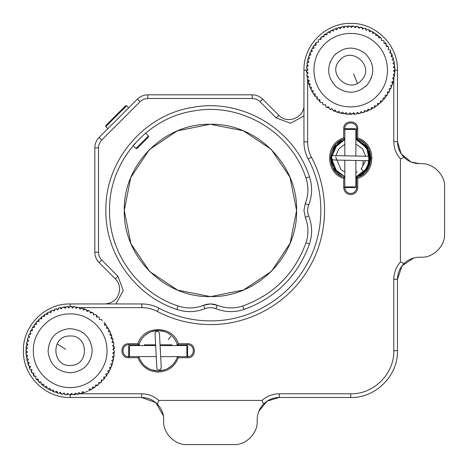<?xml version="1.0" encoding="UTF-8"?>
<svg xmlns="http://www.w3.org/2000/svg" width="468" height="468" viewBox="0 0 468 468"><rect width="100%" height="100%" fill="white"/><g stroke="black" fill="none" stroke-linecap="round" stroke-linejoin="round"><path stroke-width="0.7" d="M148.473 135.977L135.977 148.473L137.019 148.473L148.473 137.019L148.473 135.977L145.63 133.128M133.128 145.624L135.977 148.473M128.688 107.862L126.606 105.78L105.78 126.606L107.862 128.688M126.606 105.78L125.564 105.78L105.78 125.564L105.78 126.606M157.921 370.96L158.155 370.966C148.549 370.422 142.091 365.637 138.78 356.604L139.136 357.675M158.389 330.466L158.161 330.466C167.755 331.005 174.213 335.796 177.53 344.822L176.758 344.822M115.947 303.954L123.259 290.534L117.918 276.208L101.743 260.032C99.631 257.856 98.555 255.253 98.508 252.223L98.508 147.824C98.555 144.793 99.631 142.19 101.743 140.014L140.014 101.743C142.19 99.631 144.793 98.555 147.824 98.508L252.223 98.508C255.253 98.555 257.856 99.631 260.032 101.743L276.208 117.918L290.534 123.259L303.954 115.947M143.653 393.793L79.712 393.793M393.793 277.22L393.793 350.713C394.384 373.733 373.733 394.384 350.713 393.793L279.285 393.793C272.715 393.869 266.965 396.08 262.033 400.421L158.839 400.421C153.908 396.08 148.157 393.869 141.588 393.793L141.588 397.472L155.797 402.65L163.35 415.76M244.004 309.465C275.985 297.806 297.806 275.985 309.465 244.004C312.554 234.55 312.296 225.19 308.693 215.923C307.289 212.267 307.289 208.611 308.693 204.955C312.296 195.682 312.554 186.322 309.465 176.869C294.43 129.466 242.325 98.21 193.424 107.266C144.208 114.391 104.896 160.717 105.873 210.436C105.247 254.159 135.258 296.022 176.869 309.465C186.322 312.554 195.682 312.296 204.955 308.693C208.611 307.289 212.267 307.289 215.923 308.693C225.19 312.296 234.55 312.554 244.004 309.465L242.822 305.978C273.675 294.729 294.729 273.675 305.978 242.822C308.786 234.228 308.552 225.716 305.276 217.292L303.954 210.436L305.276 203.58C308.552 195.156 308.786 186.644 305.978 178.051C291.47 132.321 241.201 102.164 194.027 110.898C146.542 117.772 108.611 162.466 109.553 210.436C108.95 252.621 137.902 293.009 178.051 305.978C186.644 308.786 195.156 308.552 203.58 305.276C208.149 303.516 212.724 303.516 217.292 305.276C225.716 308.552 234.228 308.786 242.822 305.978M98.508 147.824L94.828 147.824L94.828 252.223L98.508 252.223M117.918 276.208L115.315 278.811C118.135 281.713 119.568 285.188 119.632 289.23C118.755 298.174 113.847 303.083 104.902 303.954C113.847 303.083 118.755 298.174 119.632 289.23C119.568 285.188 118.135 281.713 115.315 278.811L99.14 262.636C96.326 259.734 94.887 256.265 94.828 252.223M276.208 117.918L278.811 115.315C287.253 124.71 304.627 117.515 303.954 104.902C304.627 117.515 287.253 124.71 278.811 115.315L262.636 99.14L260.032 101.743M94.828 147.824C94.887 143.781 96.326 140.306 99.14 137.411L137.411 99.14C140.306 96.326 143.781 94.887 147.824 94.828L252.223 94.828C256.265 94.887 259.734 96.326 262.636 99.14M369.661 165.298L370.966 158.155L369.661 151.012M368.725 148.9L365.877 144.735M364.016 142.886L359.945 140.131M357.675 139.136L355.867 138.575M343.752 177.173L344.822 177.53C326.073 172.984 326.073 143.325 344.822 138.78L343.752 139.136M341.482 140.131L337.41 142.886M335.55 144.735L332.701 148.9M331.765 151.012L330.466 157.985L331.765 165.298M332.701 167.409L335.55 171.575M337.41 173.423L341.482 176.179M355.867 177.735L357.675 177.173M359.945 176.179L364.016 173.423M365.877 171.575L368.725 167.409M177.735 345.56L177.173 343.752M176.179 341.482L173.423 337.41M171.575 335.55L167.409 332.701M165.298 331.765L158.155 330.466C148.549 331.005 142.091 335.796 138.78 344.822L137.978 343.717L128.7 343.717C119.679 343.296 119.679 358.131 128.7 357.71L137.978 357.71C141.658 366.772 148.385 371.557 158.155 372.066C167.924 371.557 174.652 366.772 178.331 357.71L187.609 357.71C196.63 358.131 196.63 343.296 187.609 343.717L178.331 343.717C172.984 324.944 143.325 324.944 137.978 343.717M158.038 330.466L151.012 331.765M148.9 332.701L144.735 335.55M142.886 337.41L140.131 341.482M139.136 343.752L138.575 345.56M140.131 359.945L142.886 364.016M144.735 365.877L148.9 368.725M151.012 369.661L158.155 370.966C167.755 370.422 174.213 365.637 177.53 356.604L178.331 357.71M158.272 370.966L165.298 369.661M167.409 368.725L171.575 365.877M173.423 364.016L176.179 359.945M177.173 357.675L177.53 356.604L160.682 356.604M263.279 296.367L263.689 296.115M281.42 282.116L281.771 281.771M295.858 264.098L296.115 263.689M114.204 240.704L114.391 241.307M128.08 268.702L128.448 269.217M149.859 291.108L150.368 291.482M289.265 147.484L288.961 147.104M262.741 124.172L262.332 123.926M229.788 111.431L229.343 111.343M194.501 110.822L194.027 110.898M161.144 122.417L160.723 122.651M115.9 175.225L115.736 175.67M135.41 142.992L133.333 145.384M130.841 243.407L124.283 210.436C123.096 164.403 164.403 123.096 210.436 124.283C256.47 123.096 297.777 164.397 296.589 210.436C297.777 256.476 256.476 297.777 210.436 296.589C164.403 297.777 123.096 256.476 124.283 210.436L130.695 177.822M204.955 308.693L203.58 305.276L210.261 303.954M210.436 303.954L217.292 305.276L215.923 308.693M303.954 210.436L305.276 203.58L308.693 204.955M130.841 177.46L149.233 149.795M149.52 149.514L177.115 130.987M177.477 130.835L210.056 124.283M210.436 124.283L243.027 130.683M243.407 130.841L271.083 149.245M271.37 149.526L289.885 177.109M290.031 177.466L296.589 210.436L290.178 243.05M290.031 243.413L271.639 271.077M271.358 271.358L243.758 289.885M243.395 290.037L210.816 296.589M210.436 296.589L177.846 290.189M177.466 290.031L149.789 271.627M149.508 271.346L130.987 243.764M129.437 356.604L129.437 345.56L128.7 346.297L128.7 355.867L129.437 356.604M186.872 345.56L187.609 346.297L187.609 355.867L186.872 356.604L186.872 345.56L160.091 345.56M155.668 345.56L129.437 345.56M137.978 357.71L138.78 356.604L156.254 356.604M172.031 344.822L160.056 344.822M155.312 338.879L155.628 344.822L144.302 344.822M139.563 344.822L138.78 344.822L138.569 345.56M355.867 186.872L344.822 186.872L345.56 187.609L355.13 187.609L355.867 186.872L355.867 160.465L362.519 160.6M355.867 129.437L344.822 129.437L345.56 128.7L355.13 128.7L355.867 129.437L355.867 156.049L362.723 156.183M343.717 137.978C324.944 143.325 324.944 172.984 343.717 178.331L343.717 187.609C344.138 191.857 346.466 194.185 350.713 194.606C354.96 194.185 357.289 191.857 357.71 187.609L357.71 178.331C376.483 172.984 376.483 143.325 357.71 137.978L357.71 128.7C358.131 119.679 343.296 119.679 343.717 128.7L343.717 137.978L344.822 138.78L344.822 155.826M344.822 160.249L344.822 177.53L343.717 178.331M442.71 243.027L442.868 242.652M444.6 233.819C445.419 245.507 433.298 257.973 421.218 257.195L419.562 257.195C413.39 257.359 408.236 259.465 404.1 263.507L400.421 262.033L400.421 158.839L404.1 157.365C408.236 161.407 413.39 163.513 419.562 163.677L421.218 163.677C433.298 162.905 445.419 175.365 444.6 187.06L444.6 233.819M289.99 292.278L290.482 291.798M79.975 307.634L141.868 307.634C147.321 307.663 152.463 308.933 157.295 311.448C173.944 320.13 191.658 324.505 210.436 324.576C249.69 324.909 288.142 303.211 308.143 269.433C328.717 236.012 330.022 191.874 311.448 157.295L311.448 157.295C308.933 152.463 307.663 147.321 307.634 141.868L307.634 79.975M442.64 177.694L442.909 178.326M355.867 138.569L356.604 138.78C375.354 143.325 375.354 172.984 356.604 177.53L355.867 177.741M178.331 343.717L177.53 344.822L177.741 345.56M419.562 163.677L411.196 162.033M411.056 161.975L401.181 153.837L397.472 141.588C397.566 147.736 399.777 152.989 404.1 157.365M311.448 157.295L308.19 159.009C326.161 192.477 324.903 235.188 304.99 267.532C285.632 300.216 248.42 321.218 210.436 320.89C192.266 320.826 175.12 316.59 159.009 308.19C175.12 316.59 192.266 320.826 210.436 320.89C248.42 321.218 285.632 300.216 304.99 267.532C324.903 235.188 326.161 192.477 308.19 159.009C305.393 153.639 303.984 147.923 303.954 141.868L303.954 70.159C303.317 45.174 325.728 22.762 350.713 23.4C375.699 22.762 398.116 45.174 397.472 70.159L397.472 141.588L393.793 141.588C393.869 148.157 396.08 153.908 400.421 158.839M262.033 400.421L263.507 404.1C259.465 408.236 257.365 413.39 257.195 419.562L257.195 421.218C257.967 433.298 245.507 445.419 233.819 444.6L187.06 444.6C175.365 445.419 162.905 433.298 163.677 421.218L163.677 419.562C163.595 413.583 161.489 408.429 157.365 404.1L158.839 400.421M242.547 442.909L243.179 442.64M257.938 413.882L258.839 411.196M258.886 411.079L267.029 401.187L279.285 397.472C273.142 397.566 267.883 399.777 263.507 404.1M404.1 263.507C399.777 267.883 397.566 273.142 397.472 279.285L402.053 265.818L413.893 257.938M400.421 262.033C396.08 266.965 393.869 272.715 393.793 279.285L397.472 279.285L397.472 350.713C398.116 375.699 375.699 398.116 350.713 397.472L279.285 397.472L279.285 393.793M393.793 77.512L393.793 78.279M393.793 79.975L393.793 141.588M307.634 78.039L307.634 76.974M78.993 307.634L79.63 307.634M344.822 138.78L344.822 128.7C344.466 121.107 356.961 121.107 356.604 128.7L356.604 138.78L357.71 137.978M343.717 187.609L344.822 187.609L344.822 177.53M357.71 178.331L356.604 177.53L356.604 187.609C356.253 191.184 354.288 193.149 350.713 193.5C347.139 193.149 345.173 191.184 344.822 187.609M128.7 343.717L128.7 344.822L138.78 344.822M138.78 356.604L128.7 356.604C121.107 356.961 121.107 344.466 128.7 344.822M177.53 344.822L187.609 344.822C195.203 344.466 195.203 356.961 187.609 356.604L177.53 356.604M157.365 404.1C152.989 399.777 147.736 397.566 141.588 397.472L70.159 397.472C45.174 398.116 22.762 375.699 23.4 350.713C22.762 325.728 45.174 303.317 70.159 303.954L141.868 303.954C147.923 303.984 153.639 305.393 159.009 308.19L157.295 311.448M371.487 77.67L371.218 78.372M329.94 62.648L330.209 61.946M364.344 112.185L365.011 110.793L364.344 112.185L363.695 112.39L364.595 110.547L366.883 111.273L368.064 109.184L369.977 109.921L370.831 109.494L371.399 107.523L373.37 108.09L374.184 107.593L374.575 105.581L376.588 105.973L377.36 105.405L377.571 103.364L379.612 103.58L380.326 102.948L380.367 100.895L382.414 100.936L383.076 100.24L382.929 98.198L385.275 97.677L385.252 95.279L387.276 94.963L387.802 94.162L387.311 92.178L389.3 91.681L389.756 90.839L389.089 88.902L391.026 88.236L391.412 87.358L390.575 85.486L392.447 84.655L392.751 83.749L391.763 81.953L393.553 80.958L393.781 80.028L392.634 78.332L394.401 76.711L393.184 74.646L394.781 73.359L394.84 72.4L393.418 70.925L394.893 69.504L394.863 68.55L393.319 67.205L394.664 65.655L394.559 64.707L392.898 63.502L394.109 61.846L393.916 60.904L392.161 59.851L393.214 58.09L392.945 57.178L391.102 56.277L391.827 53.99L389.739 52.808L390.476 50.895L390.049 50.041L388.077 49.473L388.645 47.502L388.147 46.689L386.135 46.297L386.24 43.898L383.918 43.302L384.134 41.26L383.503 40.546L381.449 40.505L381.49 38.458L380.794 37.797L378.752 37.943L378.232 35.597L375.833 35.621L375.517 33.597L374.716 33.07L372.733 33.561L372.235 31.572L371.393 31.116L369.457 31.783L368.79 29.847L367.912 29.461L366.04 30.297L365.21 28.425L364.303 28.121L362.507 29.11L361.518 27.32L360.582 27.091L358.886 28.238L357.739 26.541L356.791 26.395L355.2 27.688L353.913 26.091L352.96 26.032L351.48 27.454L350.058 25.98L349.105 26.009L347.759 27.553L346.209 26.208L345.261 26.313L344.056 27.975L342.4 26.77L341.459 26.957L340.406 28.712L338.651 27.659L337.732 27.928L336.831 29.771L334.989 28.87L334.099 29.221L333.362 31.134L331.449 30.397L330.595 30.824L330.028 32.795L328.056 32.228L327.243 32.725L326.851 34.737L324.453 34.632L323.856 36.954L321.814 36.738L321.101 37.37L321.06 39.423L319.012 39.382L318.351 40.078L318.497 42.12L316.45 42.266L315.853 43.015L316.175 45.039L314.151 45.355L313.624 46.157L314.116 48.14L312.127 48.637L311.67 49.479L312.337 51.416L310.401 52.083L310.015 52.96L310.851 54.832L308.979 55.663L308.675 56.569L309.664 58.365L307.874 59.36L307.651 60.29L308.792 61.987L307.096 63.133L307.353 61.694L307.78 61.419M322.938 45.987C335.474 30.818 360.372 29.092 374.886 42.383C390.055 54.92 391.786 79.817 378.489 94.331C365.953 109.5 341.055 111.226 326.541 97.935C311.372 85.398 309.646 60.501 322.938 45.987M306.645 66.959L306.587 68L306.645 66.959L308.242 65.672L306.95 64.081L307.096 63.133M306.587 67.918L308.014 69.393L306.552 71.294L308.108 73.113L307.072 74.061M307.95 64.964L306.733 65.918L306.587 68L307.651 69.118L306.534 70.182L306.581 72.271L307.751 73.277L306.739 74.447L306.99 76.518L308.254 77.413L306.99 76.518L306.762 74.664M306.868 75.611L308.529 76.816L307.324 78.472L307.511 79.414L309.266 80.467L308.213 82.228L308.482 83.14L310.325 84.041L309.424 85.884L309.775 86.773L311.688 87.51L310.951 89.423L311.378 90.277L313.349 90.845L312.782 92.816L313.279 93.629L315.292 94.021L315.186 96.42L317.509 97.016L317.292 99.058L317.924 99.772L319.977 99.813L319.936 101.86L319.135 100.526M331.11 109.752L329.191 108.746L328.7 106.757L326.711 107.248L325.909 106.722L325.593 104.697L323.569 105.019L322.821 104.422L322.674 102.375L320.633 102.521L319.936 101.86M330.034 109.202L331.97 108.535L333.076 110.664L335.386 110.021L336.217 111.893L337.124 112.197L338.92 111.208L339.914 112.999L340.844 113.227L342.541 112.08L344.161 113.847L346.226 112.63L347.513 114.227L348.473 114.286L349.947 112.864L351.848 114.327L353.668 112.765L355.218 114.11L353.556 113.876M360.225 113.303L361.021 111.987L360.225 113.303L359.032 113.548L357.371 112.343L356.166 114.005L355.218 114.11M359.968 113.361L361.021 111.606L362.782 112.659L361.904 112.519M363.695 112.39L362.782 112.659M367.38 84.661C375.196 73.681 374.476 63.291 365.215 53.492C354.235 45.677 343.845 46.396 334.047 55.657C326.231 66.637 326.951 77.027 336.211 86.826C347.192 94.641 357.581 93.922 367.38 84.661L365.45 86.615M339.604 60.489C326.448 74.225 350.041 94.758 361.822 79.829C374.979 66.093 351.392 45.56 339.604 60.489C326.448 74.225 350.041 94.758 361.822 79.829C374.979 66.093 351.392 45.56 339.604 60.489M26.179 346.472L26.032 348.555L26.179 346.472L26.032 348.555L26.594 349.146M26.027 350.69L26.027 352.825L26.419 353.165L26.027 352.825L25.98 350.737L26.027 352.825M107.102 374.944L106.751 373.441L107.102 374.944L106.306 376.114L105.891 374.107L107.897 373.692L108.383 372.867L107.792 370.908L109.752 370.317L110.167 369.451L109.413 367.55L111.314 366.789L111.653 365.894L110.729 364.063L112.56 363.139L112.817 362.22L111.735 360.477L113.478 359.401L113.66 358.459L112.431 356.815L114.069 355.592L114.169 354.639L112.8 353.112L114.327 351.743L114.291 352.825L113.121 353.831L114.291 352.825L114.338 350.737L113.221 349.672L114.286 348.555L114.139 346.472L114.286 348.555L113.935 348.929M112.923 345.519L114.139 346.472L112.923 345.519L113.876 344.308L113.56 344.711L113.876 344.308L113.525 342.248L113.683 343.114L111.969 341.991L113.092 340.277L112.852 339.353L111.051 338.382L111.858 336.123L109.816 334.866L110.623 332.982L110.232 332.11L108.283 331.467L108.927 329.519L108.459 328.688L106.464 328.22L106.932 326.225L106.394 325.435L104.364 325.137L104.656 323.113L104.054 322.37M114.315 350.713L112.846 349.385L114.215 347.414L112.572 345.671L113.876 344.308L113.525 342.248L112.221 341.418L113.525 342.248M112.501 338.101L111.127 337.405L112.501 338.101L112.852 339.353M111.823 336.036L111.086 334.076L110.612 333.889M108.798 330.063L109.29 330.203L110.214 332.075M108.137 328.612L108.231 328.296L108.143 328.612M106.874 326.471L108.231 328.296M104.621 323.066L105.891 324.728M97.133 317.128L97.022 316.105M95.279 314.367L93.553 314.982L93.138 312.975L93.553 313.671M102.077 320.966L102.123 320.211L101.451 319.527L99.403 319.591L99.339 317.538L98.613 316.918L96.578 317.158L96.338 315.122L96.964 315.596M93.764 314.683L93.454 313.168M91.652 312.109L90.178 312.571L91.652 312.109L92.313 312.489L90.353 313.08L89.762 311.121L88.897 310.705L86.995 311.466L86.235 309.559L85.34 309.219L83.509 310.144L82.584 308.318L81.666 308.055L79.923 309.137L78.846 307.394L77.904 307.219L76.261 308.441L75.038 306.803L74.084 306.704L72.558 308.073L71.189 306.546L70.235 306.534L68.831 308.026L67.339 306.622L66.38 306.692L65.116 308.301L63.502 307.037L64.812 306.856L65.204 307.183M87.826 310.22L86.404 310.816L87.826 310.22L88.897 310.705M83.386 308.944L83.836 308.699L85.767 309.377M79.291 307.862L79.718 307.575L81.719 308.073M77.711 307.359L75.243 307.078M73.336 306.645L71.218 306.575M69.065 306.546L67.018 306.645M66 307.839L64.812 306.856L62.788 307.148M61.881 308.441L61.027 307.862M58.576 308.079L57.839 309.436L58.576 308.079L60.6 307.575M57.839 309.436L56.932 308.944M54.516 309.395L53.914 310.816L54.516 309.395L56.482 308.699M53.914 310.816L52.966 310.419M50.597 311.097L50.14 312.571L50.597 311.097L52.492 310.22M46.864 313.168L46.554 314.683L46.864 313.168L48.965 311.945L50.913 312.589L51.556 310.641M43.296 316.105L43.354 315.596L44.992 314.397M40.084 318.778L41.652 316.959M38.984 319.872L38.528 319.866L38.984 319.872M37.112 321.528L38.528 319.866M35.697 323.066L34.451 324.698M34.708 326.243L33.696 326.43M48.134 312.413L47.666 314.408L45.671 313.94L44.875 314.478L44.583 316.508L42.559 316.216L41.816 316.818L41.699 318.866L39.657 318.749L38.973 319.422L39.031 321.469L36.984 321.534L36.364 322.259L36.603 324.295L34.568 324.535L34.012 325.313L34.427 327.319L32.421 327.735L33.187 326.524M32.508 329.776L31.52 330.063M30.104 332.075L30.911 333.877L29.004 334.638L29.706 333.889M32.421 327.735L31.935 328.559L32.526 330.519L30.566 331.11L31.028 330.203M30.666 333.508L29.232 334.076M28.489 336.03L29.191 337.405L28.489 336.03L28.665 335.533L29.589 337.364L28.273 337.873M29.191 337.405L27.817 338.101M27.267 340.119L28.098 341.418L27.267 340.119L27.764 338.288M26.442 344.308L27.396 345.519L26.442 344.308L26.84 342.026L28.583 340.95L27.501 339.206M32.064 373.09L33.567 373.441L31.859 372.739L33.854 373.207L33.655 375.599L35.954 376.29L35.662 378.314L36.264 379.057L38.312 379.174L38.195 381.215L38.867 381.9L40.915 381.841L41.342 384.199L43.74 384.269L43.98 386.305L44.758 386.86L46.765 386.445L47.18 388.452L48.005 388.937L49.965 388.346L50.989 390.517L53.323 389.967L54.083 391.868L54.978 392.207L56.809 391.283L57.734 393.114L56.306 392.278M71.2 394.881L72.242 393.74L71.2 394.881L70.083 394.893L71.487 393.401L72.979 394.805L73.938 394.735L75.202 393.126L77.284 394.313L78.881 392.523L80.595 393.646L81.526 393.407L82.491 391.605L84.298 392.57L85.199 392.254M101.761 381.59L101.702 380.051L101.761 381.59L101.345 382.005L101.287 379.957L102.732 380.01M62.741 307.16L64.812 306.856M26.185 355.001L26.688 357.248M26.805 359.225L27.249 361.232M28.595 362.033L28.086 362.922M27.828 363.367L28.46 365.315M29.882 365.988L29.461 366.93M26.664 342.968L27.887 344.612L26.202 346.314L27.518 348.315L25.992 349.684L25.98 350.637L27.472 352.041L26.068 353.539L26.138 354.492L27.747 355.756L26.559 357.839L28.349 359.436L27.226 361.15L27.466 362.08L29.268 363.045L28.302 364.853L28.618 365.754L30.502 366.561L29.695 368.445L29.25 367.398M30.818 369.556L31.543 369.808L31.216 370.779M29.695 368.445L30.087 369.316L32.035 369.96L31.391 371.908L31.052 371.264M33.567 373.441L33.333 374.447M34.404 376.664L33.216 374.944M37.071 379.993L38.616 380.051L37.071 379.993L36.346 379.15M40.055 383.052L38.592 381.625M43.822 385.726L43.313 385.808L41.687 384.497M47.122 388.159L45.08 387.089M50.696 390.259L48.707 389.341M52.229 390.388L52.357 390.745M52.539 391.23L54.428 392.003M55.862 391.347L56.529 392.74M59.851 392.541L60.384 393.418M62.414 394.214L64.057 392.985L65.28 394.623L63.935 393.336L62.7 394.261L63.935 393.336L62.7 394.261L60.647 393.857M66.234 394.723L67.761 393.354L69.129 394.881L68.076 393.74L66.936 394.776L64.859 394.577L64.549 394.167L64.859 394.577L66.936 394.776L65.28 394.623M75.459 394.577L73.382 394.776L75.459 394.577L76.383 393.336L75.459 394.577L73.429 394.776M77.553 394.208L77.618 394.261C78.963 394.015 78.963 394.015 77.618 394.261C78.963 394.015 78.963 394.015 77.618 394.261L79.671 393.857L79.934 393.418M83.959 392.389L81.789 393.336M87.785 391.23L85.849 392.014M89.762 390.306L91.576 389.358M91.997 387.843L92.997 388.101M95.256 386.995L93.489 388.229M95.478 385.562L96.496 385.726M98.631 384.497L98.619 382.561L100.661 382.678L99.754 383.017M88.762 390.786L89.406 388.844L91.354 389.481L92.184 389.013L92.652 387.018L95.045 387.217L95.735 384.918L97.759 385.211L97.005 385.808M98.725 382.959L100.263 383.052M101.702 380.051L103.247 379.993M104.592 378.396L104.387 376.869L104.592 378.396L103.954 379.168L103.715 377.138L105.75 376.892L106.306 376.114M109.102 370.779L109.272 371.264L108.272 373.06M110.875 366.965L111.068 367.398L110.237 369.31M111.466 365.526L111.846 365.356L111.466 365.526M112.49 363.367L111.846 365.356M113.063 361.267L113.502 359.278M112.624 357.967L113.882 357.072L113.461 357.371L113.882 357.072L114.128 355.042M114.069 355.592L114.133 355.001M114.139 346.472L114.286 348.555M31.543 369.808L30.771 369.545M27.115 358.786L26.834 359.184M114.291 352.825L114.338 350.737L114.262 352.849M70.177 394.893L70.159 397.472M70.147 394.893L69.129 394.881M63.935 393.336L62.7 394.261C61.355 394.015 61.355 394.015 62.7 394.261C61.355 394.015 61.355 394.015 62.7 394.261M397.472 70.159L394.869 70.159L394.77 72.335L394.67 69.972M394.571 68.287L394.694 65.918L394.571 68.287M394.84 68L394.542 65.801M394.079 61.694L394.43 63.753L393.998 64.297L394.43 63.753L394.079 61.694L394.43 63.753L394.115 64.157M393.606 59.565L393.073 57.593M391.681 56.85L392.149 55.932M391.64 53.522L390.207 52.954L391.64 53.522L392.383 55.476M390.207 52.954L390.581 51.995M390.476 50.895L390.768 51.521M387.685 45.969L386.164 45.688L387.685 45.969L388.147 46.689M385.176 42.512L386.445 44.173M378.711 36.463L379.22 36.405L380.782 37.791M377.559 35.416L377.518 35.041L377.565 35.416M375.558 33.866L377.518 35.041M372.206 31.555L374.008 32.614M370.545 31.409L370.428 31.034M368.38 29.665L370.276 30.543M365.21 28.425L366.356 28.84M363.033 28.881L362.542 27.975M360.272 27.021L358.991 27.887L360.582 27.091M361.518 27.32L362.296 27.524M358.991 27.887L358.412 27.027M357.739 26.541L356.791 26.395M358.418 27.027L358.131 26.606L356.06 26.302L354.873 27.284M353.872 26.091L351.807 25.992L350.713 27.08L351.807 25.992L352.96 26.032M346.928 26.828L347.537 26.091L349.625 25.992L347.537 26.091L347.209 26.489M349.578 25.992L347.537 26.091M345.331 26.307L343.296 26.606L345.366 26.302L343.296 26.606L342.927 27.156M338.955 27.84L341.154 27.021M335.041 28.899L337.036 28.144M333.046 29.665L331.198 30.519M330.695 32.017L329.712 31.707M328.056 32.228L329.22 31.555M327.109 34.129L326.097 33.918M323.909 35.041L323.739 36.574L323.909 35.041L325.593 33.813M323.739 36.574L322.715 36.463M320.644 37.791L320.621 39.335L320.644 37.791L321.101 37.37M321.814 36.738L322.206 36.405M320.621 39.335L319.591 39.318M314.982 44.173L315.262 45.688L314.982 44.173L315.713 43.196M312.782 48.233L312.642 47.742L313.718 46.004M310.822 51.936L311.583 49.649M310.196 53.358L309.787 53.522L310.196 53.358M309.108 55.604L309.787 53.522M308.371 57.546L307.833 59.518M308.652 60.863L307.353 61.694L307.002 63.718M306.558 70.159L306.979 69.755L306.558 70.159L303.954 70.159M306.733 65.918L307.137 65.602M306.996 63.753L307.353 61.694M351.807 25.992L353.89 26.091M307.809 80.712L309.149 81.473L307.809 80.712L307.511 79.414M309.494 85.012L309.026 84.802L308.394 82.848M311.144 88.926L310.635 88.756L309.804 86.843M311.717 90.377L311.606 90.71L311.717 90.377M312.846 92.594L311.606 90.71M314.958 96.11L313.771 94.39M316.28 97.841L317.602 99.409M319.17 99.497L319.112 101.035M327.384 107.675L328.875 107.289L327.144 107.529M335.486 111.238L335.024 111.46L333.093 110.676M339.522 112.519L339.084 112.782L337.095 112.191M343.565 113.472L343.255 113.706C341.909 113.461 341.909 113.461 343.255 113.706C341.909 113.461 341.909 113.461 343.255 113.706L341.201 113.303M345.051 113.537L345.413 114.022L345.103 113.613L345.413 114.022L347.502 114.21M349.087 113.689L349.672 114.327L349.327 113.946L349.672 114.327L351.766 114.321M352.796 113.186L353.937 114.221L355.967 114.028M356.938 112.782L358.178 113.706C359.518 113.461 359.518 113.461 358.178 113.706C359.518 113.461 359.518 113.461 358.178 113.706L359.032 113.548M361.021 111.987L362.343 112.782M365.011 110.793L365.941 111.238M368.339 110.676L368.866 109.225L368.339 110.676L366.403 111.46M372.165 108.787L372.551 107.289L372.165 108.787L370.358 109.734M375.792 106.534L374.084 107.652M379.209 103.539L377.559 105.253M380.338 102.469L380.817 102.498L380.338 102.469M382.309 100.93L380.817 102.498M385.141 97.806L383.801 99.438M384.942 96.314L385.965 96.18M387.276 94.963L386.469 96.11M387.305 92.886L388.311 92.652M389.826 90.71L389.329 89.253L389.756 90.839M389.3 91.681L388.809 92.535M389.329 89.253L390.306 88.92M391.622 86.843L390.991 85.433L391.622 86.843L391.412 87.358M391.026 88.236L390.792 88.756M390.991 85.433L391.932 85.012M393.044 82.813L392.278 81.473L393.044 82.813L392.751 83.749M394.068 78.671L393.178 77.413L394.068 78.671L393.781 80.028M394.407 76.541L394.688 74.447L394.436 76.518L394.688 74.447L394.349 74.061M306.534 70.182L306.581 72.271L306.534 70.182M393.178 77.413C394.325 79.033 394.325 79.033 393.178 77.413M307.751 73.277L306.581 72.271M308.254 77.413L306.99 76.518L306.739 74.447M394.846 72.271L394.893 70.182L394.816 72.294M356.013 114.022L353.937 114.221M350.731 114.338L349.672 114.327M335.977 53.703L334.047 55.657M69.012 313.911C88.663 312.8 106.85 329.887 106.961 349.567C108.079 369.217 90.985 387.405 71.306 387.516C51.655 388.633 33.468 371.539 33.357 351.86C32.245 332.21 49.333 314.022 69.012 313.911M97.759 385.211L98.502 384.608M100.661 382.678L101.345 382.005M103.334 379.893L103.954 379.168M113.835 344.062L113.683 343.114M96.338 315.122L95.56 314.566M93.138 312.975L92.313 312.489M59.723 307.78L61.437 308.903L62.56 307.189L63.502 307.037M58.798 308.02L57.827 309.822L56.02 308.857M55.119 309.172L54.311 311.056L52.428 310.249M30.566 331.11L30.151 331.976M29.004 334.638L28.665 335.533M31.859 372.739L31.391 371.908M61.472 394.033L60.395 392.289L58.652 393.372L57.734 393.114M70.849 372.791C84.217 371.065 91.348 363.478 92.237 350.029C90.511 336.656 82.924 329.525 69.469 328.635C56.102 330.361 48.97 337.949 48.081 351.404C49.807 364.771 57.394 371.902 70.849 372.791M69.703 335.995C50.684 335.673 51.655 366.935 70.615 365.432C89.634 365.754 88.663 334.491 69.703 335.995C50.684 335.673 51.655 366.935 70.615 365.432C89.634 365.754 88.663 334.491 69.703 335.995M170.937 336.375L168.246 339.487L170.937 336.375M364.081 171.949L361.173 169.042L364.081 171.949M65.59 349.263L57.102 343.904M353.597 73.991L357.4 83.281M99.14 262.636L101.743 260.032M252.223 94.828L252.223 98.508M147.824 94.828L147.824 98.508M137.411 99.14L140.014 101.743M99.14 137.411L101.743 140.014M305.276 217.292L308.693 215.923M309.465 244.004L305.978 242.822M176.869 309.465L178.051 305.978M309.465 176.869L305.978 178.051M350.713 397.472L350.713 393.793M397.472 350.713L393.793 350.713M307.634 141.868L303.954 141.868M141.868 303.954L141.868 307.634M70.159 303.954L70.159 306.61M187.609 356.604L187.609 357.71M128.7 357.71L128.7 356.604M187.609 343.717L187.609 344.822M356.604 128.7L357.71 128.7M357.71 187.609L356.604 187.609M343.717 128.7L344.822 128.7M73.938 394.735L72.979 394.805M161.062 363.835L160.752 357.915M156.335 358.149L156.663 364.285M155.031 333.59L156.868 368.111C156.909 369.486 158.014 370.083 160.185 369.901C162.326 365.35 160.957 371.358 161.074 364.075L159.448 333.368M155.206 336.861L155.031 333.351L155.598 331.999L157.154 331.274L158.529 331.683L159.442 333.298L159.617 336.609M368.018 156.289L333.456 155.598C332.081 155.546 331.402 156.604 331.426 158.775C335.808 161.244 329.922 159.442 337.171 160.091L367.918 160.705M364.748 156.224L368.257 156.306L369.568 156.973L370.176 158.576L369.667 159.916L367.988 160.711L364.671 160.641M363.32 160.618L362.764 165.941L361.612 168.562M335.761 160.068L343.342 160.22M357.23 171.762L355.867 172.329M344.822 172.048L340.868 169.568L335.702 156.938M337.293 155.674L335.866 155.651L338.85 148.83L344.822 144.296M355.867 144.004L362.524 148.76L365.648 156.242M365.578 160.659L361.173 169.042M335.866 155.651L343.43 155.797M355.867 176.98L364.233 172.224L370.083 160.296L366.97 147.362L355.867 139.365L365.502 145.425L370.071 155.856L366.871 169.047L355.867 176.957L360.951 174.763L368.38 166.403L370.001 155.405L365.373 145.279L355.867 139.353L364.707 144.583L369.644 153.557L367.509 168.053L355.867 176.974L366.731 169.281L370.147 156.406L365.666 145.624L355.867 139.341L359.231 140.616L368.995 151.357L368.62 165.871L363.519 172.873L355.867 176.962L364.543 171.92L369.433 163.619L369.773 154.013L365.467 145.384L357.546 139.897L355.867 139.347L366.368 146.513L369.773 162.302L366.339 169.831L360.091 175.248L355.867 176.962L365.426 170.966L370.065 160.653L366.935 147.315L355.867 139.347M331.245 157.394L335.199 146.326L344.822 139.569L334.234 147.712L331.268 157.289M331.239 158.213L334.977 169.668L344.822 176.758L336.814 171.82L332.005 163.706L331.227 158.12M331.209 157.681L333.702 148.625L340.125 141.781L344.822 139.581L334.386 147.478L331.227 157.5M331.215 158.008L334.936 169.586L344.822 176.746L336.673 171.703L331.204 157.851L335.819 170.756L344.822 176.746L334.427 168.889L331.303 156.177L335.585 145.835L344.822 139.569L333.9 148.28L331.209 157.652L337.644 143.664L344.822 139.563L335.661 145.741L331.215 157.611M331.209 157.921L336.931 171.967L344.822 176.74M331.209 157.646L335.597 145.823L344.822 139.563L335.146 146.396L331.209 157.628M331.204 157.891L332.151 164.128L336.948 171.984L344.822 176.746L334.456 168.93L331.204 157.886L334.918 169.597L344.822 176.746M355.867 176.962L364.221 172.236L369.287 164.093L367.825 148.824L355.867 139.324"/></g></svg>
